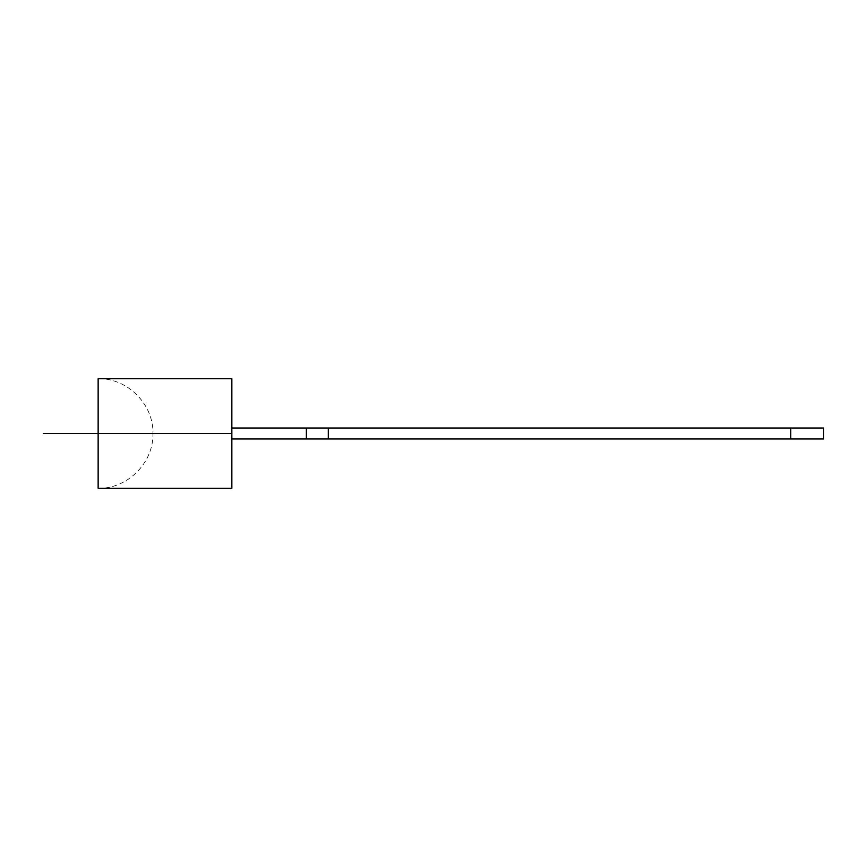<?xml version="1.0" encoding="UTF-8"?>
<svg xmlns="http://www.w3.org/2000/svg" width="867" height="867" viewBox="0 0 867 867"><rect width="100%" height="100%" fill="white"/><g stroke="black" fill="none" stroke-linecap="round" stroke-linejoin="round"><path stroke-width="0.65" stroke-dasharray="4.33 3.25" d="M98.144 433.5L231.847 433.5L231.847 378.706L231.847 433.5L98.144 433.5L98.144 378.706C127.427 377.947 153.697 404.217 152.939 433.5L98.144 433.5L98.144 488.294L98.144 433.5L152.939 433.5C153.697 462.783 127.427 489.053 98.144 488.294L98.144 433.5L231.847 433.5L231.847 488.294L231.847 433.5L231.847 438.984L306.376 438.984L306.376 428.016L231.847 428.016L823.65 428.016L823.65 438.984L823.65 428.016L306.376 428.016L306.376 438.984L306.376 428.016L231.847 428.016L231.847 438.984L306.376 438.984L306.376 428.016L306.376 438.984L328.29 438.984L328.29 428.016L328.29 438.984L328.29 428.016L328.29 438.984L328.29 428.016L306.376 428.016L306.376 438.984L306.376 428.016L306.376 438.984L328.29 438.984L328.29 428.016L306.376 428.016L328.29 428.016L328.29 438.984L823.65 438.984L823.65 428.016L328.29 428.016L328.29 438.984L790.769 438.984L790.769 428.016L328.29 428.016L328.29 438.984L328.29 428.016L328.29 438.984L328.29 428.016L231.847 428.016L231.847 438.984L823.65 438.984L328.29 438.984L790.769 438.984L790.769 428.016L231.847 428.016L306.376 428.016L231.847 428.016L231.847 438.984L328.29 438.984L328.29 428.016L328.29 438.984L328.29 428.016L306.376 428.016L328.29 428.016L328.29 438.984L790.769 438.984L790.769 428.016L328.29 428.016L328.29 438.984L790.769 438.984L328.29 438.984L328.29 428.016L790.769 428.016L328.29 428.016L328.29 438.984L328.29 428.016L328.29 438.984L790.769 438.984M756.132 428.244L758.083 428.016L756.132 428.016M762.96 428.016L764.087 428.244L762.96 428.016M766.244 428.016L767.284 428.244M770.199 428.016L769.603 428.244M779.91 428.016L781.059 428.244L779.888 428.244M781.373 428.016L783.291 428.244L781.373 428.016M778.317 428.244L779.466 428.016L778.317 428.016M776.474 428.016L777.309 428.244L776.171 428.244M773.938 428.244L772.963 428.016L773.938 428.016M770.611 428.016L771.728 428.244L770.611 428.016M767.707 428.016L768.314 428.244L767.707 428.016M765.68 428.244L764.401 428.016L765.68 428.016M761.074 428.016L762.256 428.244L761.074 428.016M758.148 428.244L760.11 428.016L758.148 428.016M231.847 428.016L231.847 438.984L231.847 428.016L231.847 438.984L231.847 428.016L231.847 438.984L231.847 428.016L231.847 438.984L306.376 438.984L306.376 428.016L306.376 438.984L306.376 428.016L306.376 438.984L306.376 428.016L231.847 428.016L231.847 438.984L306.376 438.984L306.376 428.016L306.376 438.984L328.29 438.984L306.376 438.984L306.376 428.016L231.847 428.016L231.847 438.984L306.376 438.984L306.376 428.016L306.376 438.984L328.29 438.984L306.376 438.984L306.376 428.016L306.376 438.984L328.29 438.984M782.381 428.244L783.291 428.244L782.381 428.016M776.789 428.244L775.64 428.016M777.309 428.016L776.474 428.244M774.654 428.016L775.423 428.016M775.423 428.244L774.491 428.016M771.576 428.244L770.611 428.244L771.554 428.016M763.935 428.244L762.96 428.244L763.914 428.016M306.376 438.984L231.847 438.984L306.376 438.984L306.376 428.016M231.847 433.5L231.847 378.706L231.847 433.5M790.769 428.016L328.29 428.016M778.165 428.244L779.466 428.244L778.165 428.016M776.875 428.244L776.084 428.016M776.789 428.016L776.171 428.016M770.199 428.244L768.921 428.244L770.091 428.016M767.436 428.244L766.764 428.244L767.436 428.016M767.284 428.016L766.244 428.244M761.963 428.244L761.074 428.244L761.963 428.016M757.921 428.244L756.685 428.244L757.921 428.016M754.279 428.244L755.894 428.016M756.067 428.244L755.493 428.244"/><path stroke-width="1.3" d="M231.847 488.294L231.847 433.5L98.144 433.5L98.144 488.294L231.847 488.294L231.847 378.706L98.144 378.706L98.144 488.294L98.144 433.5L152.939 433.5L98.144 433.5L98.144 378.706L98.144 488.294L98.144 433.5L43.35 433.5L98.144 433.5L98.144 378.706L98.144 433.5L231.847 433.5L231.847 378.706M823.65 428.016L790.769 428.016L790.769 438.984L823.65 438.984L823.65 428.016L328.29 428.016L328.29 438.984L823.65 438.984L823.65 428.016L790.769 428.016L790.769 438.984L823.65 438.984L823.65 428.016M790.769 428.016L306.376 428.016L306.376 438.984L790.769 438.984L790.769 428.016L328.29 428.016L328.29 438.984L790.769 438.984M328.29 428.016L306.376 428.016L306.376 438.984L328.29 438.984L328.29 428.016L231.847 428.016L306.376 428.016L306.376 438.984L328.29 438.984M306.376 438.984L231.847 438.984L306.376 438.984L231.847 438.984L231.847 488.229L231.847 433.5L98.144 433.5M306.376 428.016L231.847 428.016"/></g></svg>
